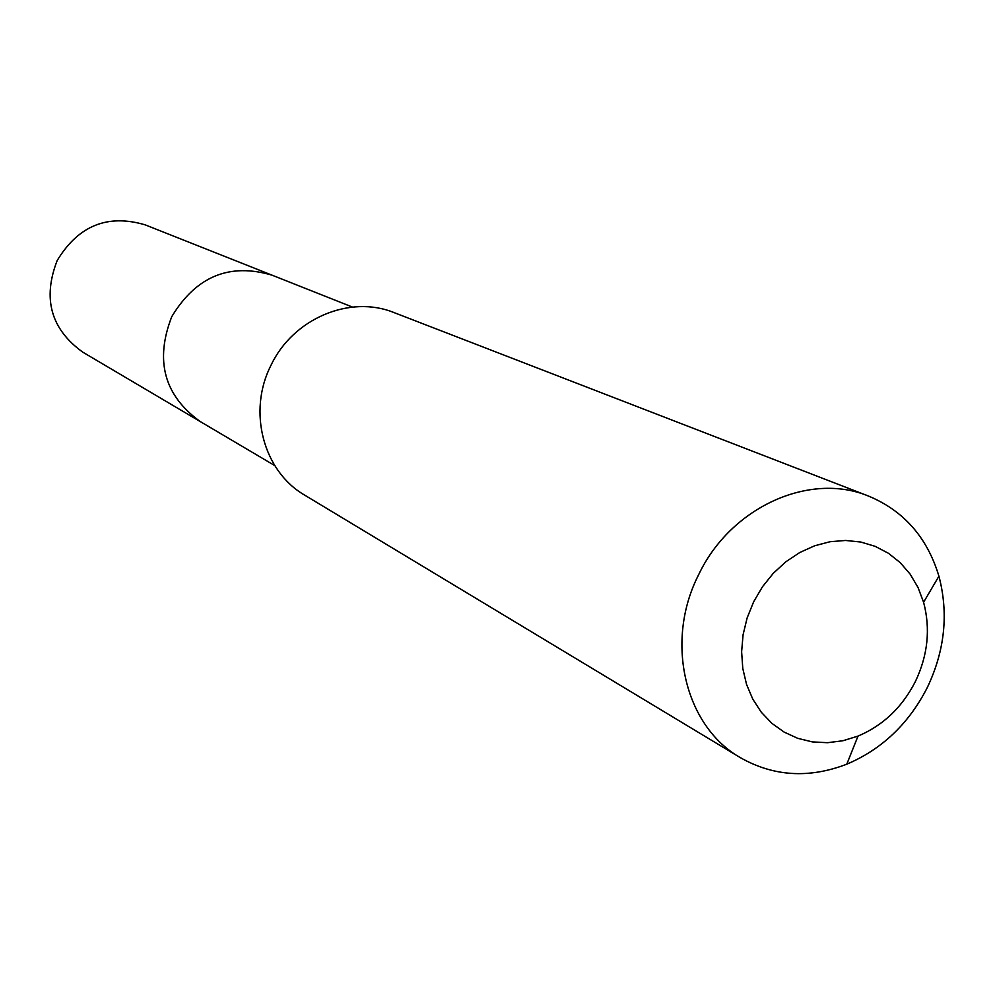 <?xml version="1.0" encoding="UTF-8"?>
<svg xmlns="http://www.w3.org/2000/svg" width="994" height="994" viewBox="0 0 994 994"><rect width="100%" height="100%" fill="white"/><g stroke="black" fill="none" stroke-linecap="round" stroke-linejoin="round"><path stroke-width="1.49" d="M352.448 307.071L145.286 224.892C107.687 213.71 78.315 225.601 57.18 260.54C42.369 298.709 50.93 329.275 82.887 352.224L200.303 421.593C164.184 395.575 154.666 360.598 171.763 316.664C196.054 276.419 229.49 262.59 272.045 275.176C229.49 262.59 196.054 276.419 171.763 316.664C154.666 360.598 164.184 395.575 200.303 421.593L274.766 465.59M868.433 496.031L394.183 312.65C350.112 294.522 293.068 318.465 271.014 365.258C247.32 411.392 263.311 471.38 304.736 495.161L740.257 757.602C684.617 725.869 664.564 641.267 698.633 574.731C730.478 507.3 809.414 471.578 868.433 496.031C903.745 510.73 927.24 537.443 938.92 576.185C948.723 613.435 944.884 650.511 927.377 687.388C908.938 723.595 882.076 749.19 846.789 764.187C809.017 778.7 773.506 776.5 740.257 757.602M753.663 601.768L762.473 586.758L773.307 573.289L785.869 561.772L799.797 552.502L814.682 545.768L830.089 541.718L845.608 540.463L860.779 542.028L875.205 546.352L888.474 553.298L900.229 562.654L910.169 574.159L918.021 587.491L923.588 602.265C930.62 628.73 927.899 655.133 915.424 681.449C902.254 707.281 883.119 725.496 858.008 736.094L842.887 740.754L827.53 742.704L812.322 741.897L797.697 738.318L784.067 732.056L771.816 723.284L761.28 712.213L752.781 699.142L746.556 684.431L742.791 668.502L741.623 651.791L743.077 634.781L747.128 617.945L753.663 601.768M923.588 602.265L938.92 576.185M858.008 736.094L846.789 764.187"/></g></svg>
